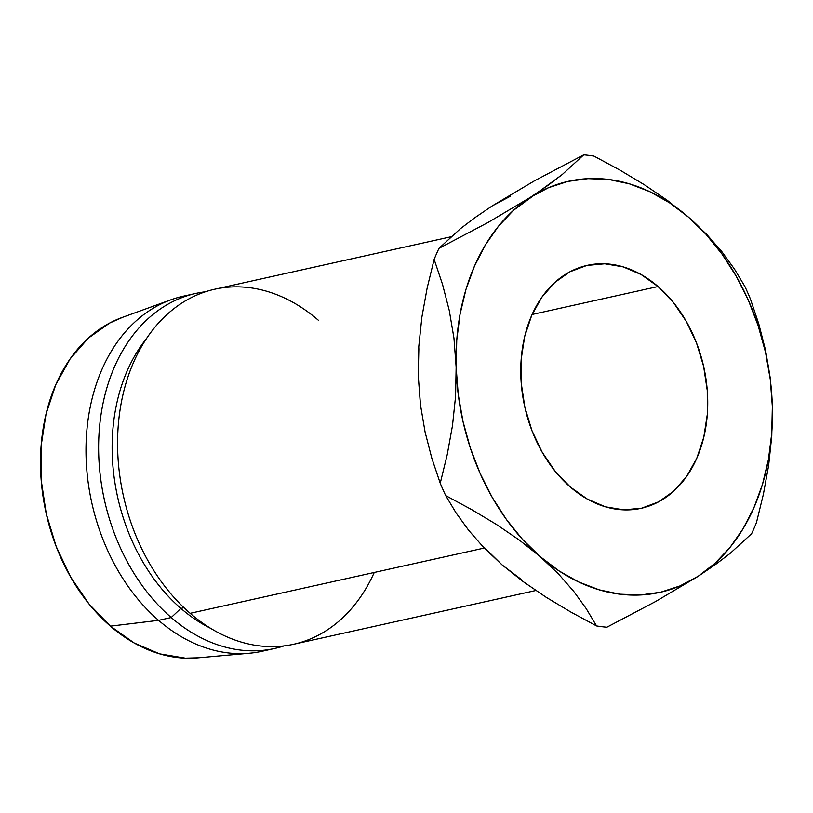 <?xml version="1.0" encoding="UTF-8"?>
<svg xmlns="http://www.w3.org/2000/svg" width="813" height="813" viewBox="0 0 813 813"><rect width="100%" height="100%" fill="white"/><g stroke="black" fill="none" stroke-linecap="round" stroke-linejoin="round"><path stroke-width="1.22" d="M570.421 487.119A124.43 91.686 -102.5 0 1 521.204 358.99A124.43 91.686 -102.5 0 1 587.281 265.353A124.43 91.686 -102.5 0 1 658.063 286.522L532.109 314.479L658.063 286.522L673.337 302.365L686.335 321.46L696.558 343.066L703.621 366.348L707.249 390.423L707.31 414.356L703.784 437.231L696.822 458.166L686.69 476.367L673.774 491.123L658.56 501.865L641.65 508.196L623.693 509.853L605.36 506.794L587.382 499.111L570.421 487.119L555.157 471.276L542.159 452.18L531.936 430.575L524.873 407.293L521.235 383.228L521.184 359.285L524.7 336.409L531.661 315.474L541.804 297.284L554.72 282.528L569.923 271.776L586.834 265.455L604.801 263.788L623.124 266.857L641.111 274.53L658.063 286.522A124.43 91.686 -102.5 0 1 707.29 414.65A124.43 91.686 -102.5 0 1 641.203 508.298A124.43 91.686 -102.5 0 1 570.421 487.119M374.254 572.464A181.858 134.013 -102.5 0 1 190.161 613.327L484.253 548.053L190.161 613.327A181.858 134.013 77.5 0 0 293.605 644.272L535.828 590.512M268.29 649.678A181.858 134.013 -102.5 0 1 249.367 653.245A181.858 134.013 -102.5 0 1 158.576 620.339L171.208 617.534L180.893 608.419L183.992 607.728L180.893 608.419A172.285 126.96 77.5 0 0 210.587 628.307A172.285 126.96 -102.5 0 1 180.893 608.419L171.208 617.534A181.858 134.013 77.5 0 0 284.032 645.908A181.858 134.013 -102.5 0 1 274.662 648.479A181.858 134.013 -102.5 0 1 171.208 617.534L158.576 620.339A181.858 134.013 77.5 0 0 262.02 651.284L274.662 648.479M122.865 317.212L109.704 323.015L88.292 338.147L70.111 358.919L55.843 384.529L46.036 414.01L41.077 446.205L41.158 479.904L46.27 513.786L56.209 546.56L70.609 576.976L88.912 603.846L110.395 626.152L158.576 620.339L110.395 626.152A175.161 129.074 77.5 0 0 197.844 657.849L249.367 653.245M510.615 196.116L492.393 205.801L534.659 180.71L583.724 154.836A239.286 176.33 -102.5 0 1 594.018 156.126A239.286 176.33 77.5 0 0 583.724 154.836L562.342 174.449L513.511 210.313L498.45 226.268L485.371 244.957L474.497 266.085L466.012 289.265L460.067 314.123L456.754 340.23L456.144 367.13L458.227 394.366L462.993 421.469L470.341 447.983L480.148 473.451L492.251 497.434L506.448 519.527L522.485 539.344L540.086 556.559L558.968 570.868L578.785 582.027L599.211 589.842L619.902 594.191L640.492 594.984L660.623 592.22L679.973 585.939L698.194 576.254L714.983 563.328L730.044 547.383L743.123 528.684L753.997 507.566L762.482 484.375L768.427 459.518L771.74 433.42L772.35 406.52L770.257 379.285L765.5 352.181L758.153 325.667L748.346 300.2L736.232 276.217L722.046 254.123L706.009 234.296L688.398 217.081L669.526 202.783L649.709 191.624L629.272 183.799L608.591 179.46L588.002 178.657L567.86 181.421L548.521 187.701L530.3 197.386A210.567 155.171 -102.5 0 1 688.398 217.081A210.567 155.171 -102.5 0 1 772.35 406.52A210.567 155.171 -102.5 0 1 698.194 576.254A210.567 155.171 -102.5 0 1 540.086 556.559L558.368 573.836L573.592 591.193L586.193 608.612L596.569 625.939L570.838 612.057L546.072 597.22L523.094 581.559L502.19 564.974L521.062 579.283M418.858 348.645L418.238 375.535L420.331 402.77M484.578 547.759L502.19 564.974L483.908 547.698L468.684 530.33L456.083 512.922L445.707 495.595A239.286 176.33 -102.5 0 1 440.24 483.257L431.835 458.247L425.097 432.099L420.423 404.549L418.238 375.535L418.797 346.379L421.886 317.09L427.171 287.944L434.142 259.408A239.286 176.33 -102.5 0 1 438.969 248.351L460.351 228.748L474.822 217.742L492.393 205.801L534.659 180.71L583.724 154.836L562.342 174.449L547.871 185.445L530.3 197.386L488.034 222.477L438.969 248.351A239.286 176.33 77.5 0 0 434.142 259.408L442.546 284.418L449.284 310.566L453.959 338.117L456.144 367.13A210.567 155.171 -102.5 0 1 530.3 197.386L488.034 222.477L438.969 248.351L460.351 228.748L474.822 217.742L492.393 205.801M170.913 299.794A181.858 134.013 -102.5 0 1 189.571 295.017A181.858 134.013 77.5 0 0 183.21 296.217A181.858 134.013 77.5 0 0 86.635 433.075A181.858 134.013 77.5 0 0 158.576 620.339A181.858 134.013 -102.5 0 1 86.158 441.489A181.858 134.013 -102.5 0 1 170.913 299.794L122.285 317.416A175.161 129.074 77.5 0 0 40.65 453.888A175.161 129.074 77.5 0 0 110.395 626.152L134.267 643.032L159.582 653.845L185.374 658.164L198.474 657.798M171.208 617.534A181.858 134.013 -102.5 0 1 99.267 430.27A181.858 134.013 -102.5 0 1 195.842 293.412A181.858 134.013 -102.5 0 1 205.425 291.776A181.858 134.013 77.5 0 0 99.836 423.949A181.858 134.013 77.5 0 0 171.208 617.534M180.893 608.419A172.285 126.96 -102.5 0 1 146.33 338.797A172.285 126.96 77.5 0 0 180.893 608.419M450.88 236.807L214.795 289.204A181.858 134.013 77.5 0 0 118.22 426.063A181.858 134.013 77.5 0 0 190.161 613.327A181.858 134.013 -102.5 0 1 133.505 362.466A181.858 134.013 -102.5 0 1 318.249 320.149M606.864 627.219A239.286 176.33 -102.5 0 1 596.569 625.939A239.286 176.33 77.5 0 0 606.864 627.219L655.573 601.549L698.194 576.254L715.521 564.496L730.044 553.48L751.619 533.704A239.286 176.33 77.5 0 0 756.456 522.647A239.286 176.33 -102.5 0 1 751.619 533.704L730.044 553.48L715.521 564.496L698.194 576.254L655.573 601.549L606.864 627.219M744.881 286.461A239.286 176.33 -102.5 0 1 750.348 298.798A239.286 176.33 77.5 0 0 744.881 286.461L734.525 269.164L721.842 251.644L706.599 234.276L688.398 217.081L667.392 200.415L644.414 184.775L619.801 170.029L594.018 156.126L619.801 170.029L644.414 184.775L667.392 200.415L688.398 217.081L706.599 234.276L721.842 251.644L734.525 269.164L744.881 286.461M771.771 436.144L772.35 406.52L770.226 377.954L765.582 350.373L758.783 323.92L750.348 298.798L758.783 323.92L765.582 350.373L770.226 377.954L772.35 406.52L771.771 436.144L768.641 465.422L771.771 436.144M763.397 494.233L768.641 465.422L763.397 494.233L756.456 522.647L763.397 494.233M540.086 556.559A210.567 155.171 -102.5 0 1 456.144 367.13L455.585 396.287L452.495 425.575L447.211 454.721L440.24 483.257A239.286 176.33 77.5 0 0 445.707 495.595L471.438 509.477L496.204 524.314L519.192 539.974L540.086 556.559L558.368 573.836L573.592 591.193L586.193 608.612L596.569 625.939L570.838 612.057L546.072 597.22L523.094 581.559L502.19 564.974L483.908 547.698L468.684 530.33L456.083 512.922L445.707 495.595L471.438 509.477L496.204 524.314L519.192 539.974L540.086 556.559M418.238 375.535L418.797 346.379L421.886 317.09L427.171 287.944L434.142 259.408L442.546 284.418L449.284 310.566L453.959 338.117L456.144 367.13L455.585 396.287L452.495 425.575L447.211 454.721L440.24 483.257L431.835 458.247L425.097 432.099L420.423 404.549L418.238 375.535M183.21 296.217L195.842 293.412"/></g></svg>
